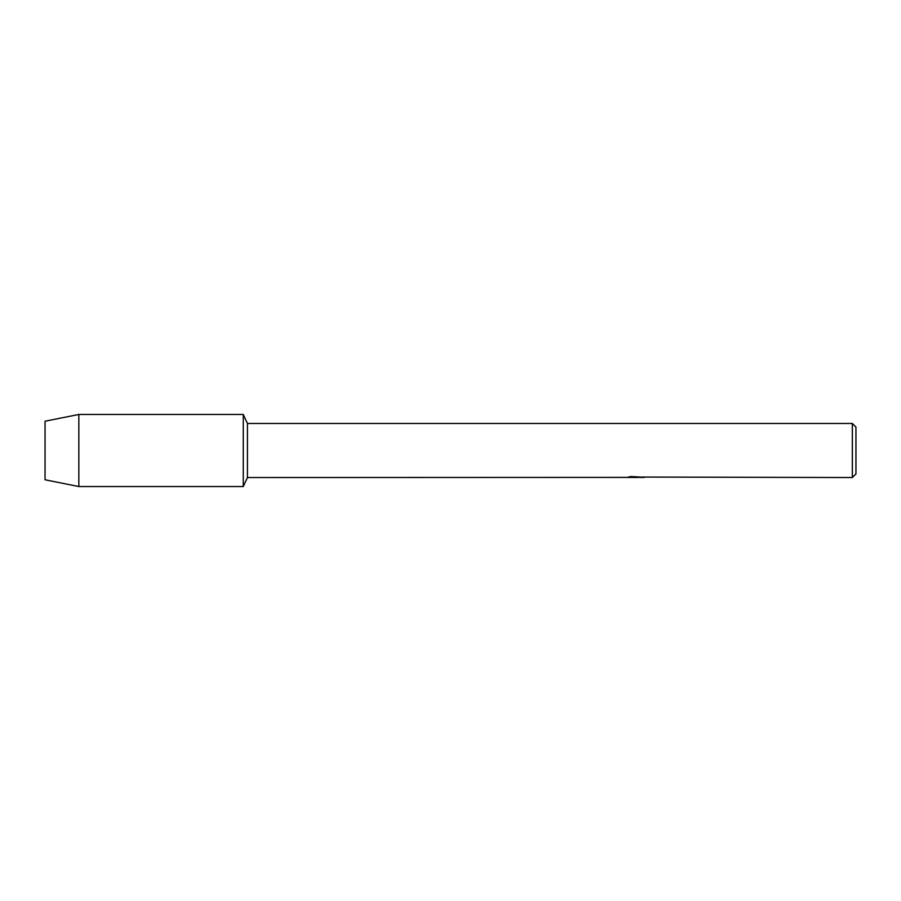 <?xml version="1.0" encoding="UTF-8"?>
<svg xmlns="http://www.w3.org/2000/svg" width="901" height="901" viewBox="0 0 901 901"><rect width="100%" height="100%" fill="white"/><g stroke="black" fill="none" stroke-linecap="round" stroke-linejoin="round"><path stroke-width="1.35" d="M626.871 477.395L247.437 477.53L243.27 486.54L78.837 486.54L45.05 479.782L45.05 421.217L78.837 414.46L243.27 414.46L247.437 423.47L852.346 423.47L855.95 427.074L855.95 473.926L852.346 477.53L642.627 477.057M247.437 477.53L247.437 423.47M243.27 486.54L243.27 414.46L243.27 486.54M635.678 477.44L632.739 477.44M634.98 477.53L633.831 477.53M852.346 477.53L852.346 423.47M626.871 477.485L635.948 477.113L628.177 477.113L630.711 476.55L643.089 477.181M644.091 477.293C635.993 477.339 635.993 477.395 644.102 477.462M628.707 477.44L635.351 477.35M637.559 477.44L635.081 477.44M628.526 477.023L635.948 477.113M78.837 486.54L78.837 414.46M45.05 479.782L45.05 421.217"/></g></svg>
